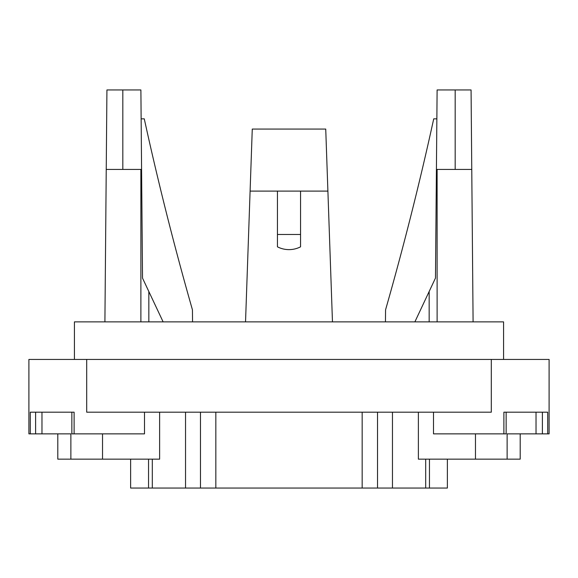 <?xml version="1.0" encoding="UTF-8"?>
<svg xmlns="http://www.w3.org/2000/svg" width="578" height="578" viewBox="0 0 578 578"><rect width="100%" height="100%" fill="white"/><g stroke="black" fill="none" stroke-linecap="round" stroke-linejoin="round"><path stroke-width="0.87" d="M41.97 412.186L41.97 433.861L28.9 433.861L28.9 359.444L549.1 359.444L549.1 433.861L536.03 433.861L536.03 412.186M425.697 459.149L425.697 488.049L392.462 488.049L392.462 412.186M447.372 459.149L447.372 488.049L425.697 488.049M57.8 433.861L57.8 459.149L159.622 459.149L159.622 412.186M152.303 459.149L152.303 488.049L200.479 488.049L200.479 412.186M418.378 412.186L418.378 459.149L475.47 459.149L475.47 433.861M520.2 433.861L520.2 459.149L475.47 459.149M536.03 433.861L507.13 433.861L507.13 459.149M433.5 412.186L433.5 433.861L503.886 433.861L503.886 412.186L547.713 412.186L547.713 433.861M74.418 359.444L74.418 321.874L503.583 321.874L503.583 359.444M437.113 321.874L437.113 169.426L471.764 169.426L473.093 321.874M414.881 321.874L429.165 291.485L429.165 321.874M245.534 321.874L250.101 191.101L327.899 191.101L332.466 321.874M148.835 321.874L148.835 291.529L163.119 321.874M104.907 321.874L106.93 89.951L140.888 89.951L142.528 278.126L148.835 291.529M106.236 169.426L140.888 169.426L140.888 321.874M122.825 89.951L122.825 169.426M327.899 191.101L325.732 129.067L252.268 129.067L250.101 191.101M192.546 321.874L192.438 309.822C174.281 246.307 158.228 182.648 144.276 118.851L141.14 118.851M277.44 191.101L277.44 246.828A25.288 25.288 0 0 0 300.56 246.828L300.56 191.101M385.454 321.874L385.562 309.822C403.719 246.307 419.773 182.648 433.724 118.851L436.86 118.851M429.165 291.485L435.472 278.069L437.113 89.951L455.175 89.951L455.175 169.426M471.764 169.426L471.07 89.951L455.175 89.951M277.44 234.487L300.56 234.487M362.168 412.186L362.168 488.049L392.462 488.049M362.168 488.049L200.479 488.049M152.303 488.049L130.628 488.049L130.628 459.149M491.3 359.444L491.3 412.186L86.7 412.186L86.7 359.444M144.5 412.186L144.5 433.861L71.853 433.861L71.853 412.186M30.287 433.861L30.287 412.186L74.114 412.186L74.114 433.861M102.53 433.861L102.53 459.149M41.97 433.861L70.87 433.861L70.87 459.149M503.886 433.861L506.147 433.861L506.147 412.186M429.454 459.149L429.454 488.049M185.538 488.049L185.538 412.186M542.388 433.861L542.388 412.186M35.612 433.861L35.612 412.186M377.521 488.049L377.521 412.186M215.832 488.049L215.832 412.186M148.546 459.149L148.546 488.049"/></g></svg>
